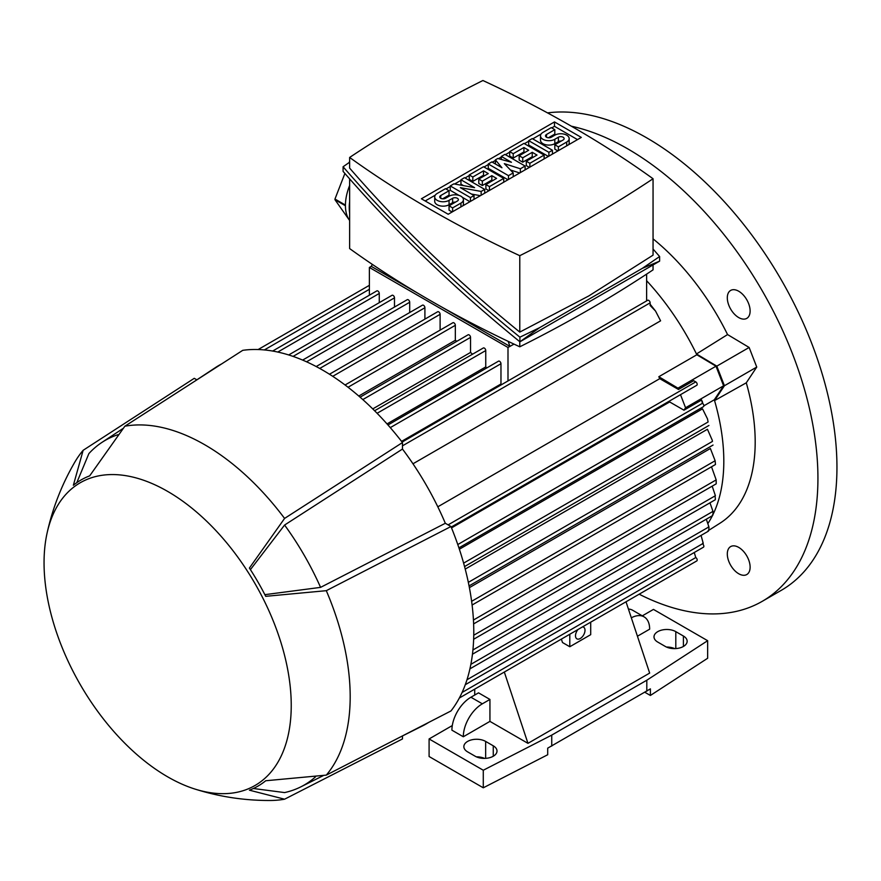<?xml version="1.0" encoding="UTF-8"?>
<svg xmlns="http://www.w3.org/2000/svg" width="881" height="881" viewBox="0 0 881 881"><rect width="100%" height="100%" fill="white"/><g stroke="black" fill="none" stroke-linecap="round" stroke-linejoin="round"><path stroke-width="1.32" d="M639.177 594.19A268.903 155.254 -120 0 0 762.241 601.327L781.26 590.347A268.903 155.254 -120 0 0 836.95 467.249A268.903 155.254 -120 0 0 739.765 219.6A268.903 155.254 -120 0 0 547.553 112.889M762.241 601.327A268.903 155.254 -120 0 0 817.931 478.229A268.903 155.254 -120 0 0 571.395 126.203M746.78 574.544L746.78 574.544A16.133 9.317 60 0 1 730.646 565.228A16.133 9.317 60 0 1 730.646 546.594L730.646 546.594A16.133 9.317 60 0 1 746.78 555.911A16.133 9.317 60 0 1 746.78 574.544M746.78 299.749A16.133 9.317 60 0 1 746.78 318.371A16.133 9.317 60 0 1 730.646 309.066A16.133 9.317 60 0 1 730.646 290.433A16.133 9.317 60 0 1 746.78 299.749M712.443 514.978L712.883 514.724A181.508 104.795 -120 0 0 714.557 400.591L724.424 385.735L716.815 366.133L696.464 353.975L727.563 334.571A180.165 104.024 -120 0 0 653.052 238.85M727.563 334.571L749.136 347.466L756.746 367.069L746.284 382.817L714.557 400.591A181.508 104.795 60 0 0 714.315 399.776L703.853 405.822M708.676 530.384L720.262 523.028A180.165 104.024 -120 0 0 746.284 382.817L746.284 382.817M437.813 506.806L659.759 378.665A181.508 104.795 -120 0 0 658.823 376.727L696.849 354.768A181.508 104.795 60 0 0 696.464 353.975L696.464 353.975A181.508 104.795 -120 0 0 646.621 280.709M501.531 384.678A181.508 104.795 -120 0 0 500.97 383.984L401.56 441.37M650.134 304.242L655.519 311.026L660.596 320.827L412.969 463.791M451.182 527.08L696.772 385.283A2.015 1.167 -120 0 0 697.19 384.358A2.015 1.167 -120 0 0 695.77 381.891L693.677 380.691L678.469 389.468L659.759 378.665M708.038 523.292A181.508 104.795 -120 0 0 712.421 515.671M459.364 549.226L702.52 408.839L707.487 418.871L708.104 421.977L463.615 563.135M465.223 569.093L707.443 429.256L712.266 440.258L712.443 441.425L468.329 582.363M469.386 587.638L710.372 448.506L715.13 460.741L471.621 601.327M716.176 483.184L716.176 479.892L711.518 466.798M470.861 664.34L708.919 526.893L706.309 519.206M708.544 530.847C709.161 527.873 709.106 526.519 708.39 526.75M708.104 530.659L708.698 530.318M466.974 679.758L703.247 543.346L701.056 535.406M465.278 684.713L703.434 547.211A2.015 1.167 -120 0 0 703.853 546.286A2.015 1.167 -120 0 0 703.225 544.568L702.752 543.092M474.727 695.043L474.727 689.14L459.342 698.016L696.772 560.933A2.015 1.167 -120 0 0 697.19 560.008A2.015 1.167 -120 0 0 695.77 557.541L694.261 552.508M504.317 672.049L527.961 743.344L649.66 673.084L626.017 601.789L649.715 588.112A2.015 1.167 -120 0 0 649.738 588.09M658.823 376.727L677.963 388.158L678.469 389.468M696.849 354.768L715.989 366.199L677.963 388.158M680.495 394.688L685.561 407.76L683.953 410.194L669.67 401.956A181.508 104.795 -120 0 0 669.351 401.119M715.989 366.199L723.598 385.801L685.561 407.76M451.524 527.895L669.67 401.956M723.598 385.801L714.315 399.776M703.225 406.769A2.015 1.167 -120 0 0 703.434 406.692A2.015 1.167 -120 0 0 703.853 405.767A2.015 1.167 -120 0 0 702.421 403.3L701.584 400.018L683.953 410.194M702.432 402.066L701.276 399.655M702.201 401.13L702.862 403.63M646.621 274.123L646.621 300.906M441.788 307.062L509.89 346.387L507.996 347.477L369.381 267.45L369.381 295.201M369.381 267.45L371.275 266.359L418.464 293.593M507.996 347.477L507.996 380.933M379.27 302.668L379.27 293.461A2.015 1.167 -120 0 0 377.85 290.994A2.015 1.167 -120 0 0 376.837 290.895L272.636 351.056M394.49 307.051L394.49 297.855A2.015 1.167 -120 0 0 393.058 295.388A2.015 1.167 -120 0 0 392.045 295.289L288.693 354.955M409.698 312.546L409.698 302.249A2.015 1.167 -120 0 0 408.266 299.782A2.015 1.167 -120 0 0 407.264 299.683L302.635 360.087M424.906 319.131L424.906 307.733A2.015 1.167 -120 0 0 423.486 305.267A2.015 1.167 -120 0 0 422.473 305.167L316.18 366.54M440.115 330.111L440.115 314.319A2.015 1.167 -120 0 0 438.694 311.852A2.015 1.167 -120 0 0 437.681 311.753L329.472 374.227M456.787 341.343A181.508 104.795 -120 0 0 455.334 340.275L455.334 325.298A2.015 1.167 -120 0 0 453.902 322.831A2.015 1.167 -120 0 0 452.9 322.732L345.066 384.986M472.535 354.206A181.508 104.795 -120 0 0 470.542 352.444L470.542 337.379A2.015 1.167 -120 0 0 469.121 334.912A2.015 1.167 -120 0 0 468.108 334.802L360.087 397.177M486.753 367.95A181.508 104.795 -120 0 0 485.75 366.914L485.75 350.55A2.015 1.167 -120 0 0 484.33 348.083A2.015 1.167 -120 0 0 483.317 347.984L374.601 410.755M500.97 383.984L500.97 363.721A2.015 1.167 -120 0 0 499.538 361.254A2.015 1.167 -120 0 0 498.536 361.155L387.97 424.983M455.334 340.275L358.765 396.032M470.542 352.444L372.74 408.905M485.75 366.914L387.023 423.915M707.487 418.871L708.104 421.977M712.266 440.258L712.443 441.425M715.46 464.43L715.13 460.741L715.46 464.43M472.921 649.98L712.982 511.376L709.965 502.82M712.817 515.077C713.192 512.026 713.081 510.782 712.52 511.321M473.747 635.223L715.394 495.706L712.189 486.169M715.372 499.186L715.064 495.739M655.519 311.026L650.134 305.465L650.134 302.855A2.015 1.167 -120 0 0 648.702 300.377A2.015 1.167 -120 0 0 647.7 300.278L402.11 442.075M509.89 346.387L514.008 344.119M372.355 264.399L371.275 266.359M653.052 264.939L653.052 269.861A1312.844 757.968 180 0 1 588.816 309.716A1312.844 757.968 180 0 1 519.779 346.806A1100.358 635.289 180 0 1 349.636 248.574L349.636 178.887M519.779 341.696L519.779 346.806M349.636 213.004A41.682 24.062 -60 0 1 349.636 201.76M349.129 162.544L349.449 161.719A41.682 24.062 -60 0 1 349.636 161.487M349.636 185.473A41.682 24.062 120 0 0 345.429 205.086L334.967 199.04L344.889 173.48M349.526 220.371L334.967 199.723A41.682 24.062 -60 0 1 334.967 199.04M334.967 199.723L345.429 205.758A41.682 24.062 120 0 0 349.636 220.514M659.616 256.525L659.616 261.15L519.911 341.806C454.574 288.693 395.624 231.89 343.083 171.388L343.083 166.762C395.624 227.254 454.574 284.067 519.911 337.181L539.557 327.699L642.381 268.331L659.616 256.525L653.052 249.026M349.636 162.192L343.083 166.762M349.636 157.457L349.636 168.128C400.161 226.362 456.876 281.017 519.779 332.093L588.816 295.928L653.052 255.149L653.052 178.744A1100.358 635.289 0 0 0 482.909 80.512A1312.844 757.968 0 0 0 413.883 117.602A1312.844 757.968 0 0 0 349.636 157.457A1100.358 635.289 0 0 0 519.779 255.688A1312.844 757.968 0 0 0 588.816 218.598A1312.844 757.968 0 0 0 653.052 178.744M519.779 255.688L519.779 332.093M539.557 327.699L519.911 341.806L519.911 337.181M659.616 261.15L642.381 268.331M421.393 198.776L554.49 121.93L581.306 137.414L448.198 214.259L421.393 198.776M554.49 121.93L554.49 126.324L577.495 139.605M425.193 200.978L435.291 195.153M445.995 188.963L450.246 186.508M454.574 184.019L460.939 180.341M465.003 177.995L469.254 175.539M484.021 167.016L488.272 164.56M492.336 162.214L495.408 160.441M498.459 158.679L501.344 157.005M505.408 154.66L509.67 152.204M524.426 143.68L528.677 141.224M532.741 138.879L541.055 134.088M551.759 127.899L554.49 126.324M480.387 195.681L471.434 194.051M469.947 201.705L462.371 197.322M459.034 195.406L450.246 190.329L450.246 185.935L453.814 183.876L474.606 187.653L460.939 179.757L460.939 184.151L463.516 185.638M519.713 172.973L510.429 169.989M507.974 179.746L488.272 168.37L488.272 163.976L491.84 161.917L501.939 167.753L495.408 159.868L495.408 163.976M548.378 156.422L528.677 145.046L528.677 140.652L532.245 138.592L552.442 150.255L552.442 154.076M554.821 129.672L546.506 134.474A3.359 1.938 0 0 0 545.515 135.85A3.359 1.938 0 0 0 547.597 137.645A3.359 1.938 0 0 0 551.264 137.227L554.821 135.167A8.403 4.857 0 0 1 563.983 134.11A8.403 4.857 0 0 1 569.17 138.592A8.403 4.857 0 0 1 566.703 142.028L558.389 146.83L554.821 144.77L563.146 139.969A3.359 1.938 0 0 0 564.126 138.592A3.359 1.938 0 0 0 562.056 136.797A3.359 1.938 0 0 0 558.389 137.227L554.821 139.275A8.403 4.857 0 0 1 545.669 140.332A8.403 4.857 0 0 1 540.482 135.85A8.403 4.857 0 0 1 542.938 132.414L551.264 127.613L554.821 129.672L554.821 134.066L548.411 137.766M569.17 138.592L569.17 142.986A8.403 4.857 180 0 1 568.597 144.748M557.893 150.926L554.821 149.164L554.821 144.77M561.241 141.059A3.359 1.938 0 0 0 558.389 141.61L554.821 143.669A8.403 4.857 180 0 1 545.669 144.726A8.403 4.857 180 0 1 540.482 140.244L540.482 135.85M529.371 167.401L526.298 165.628L526.298 161.234L537.003 155.056L532.245 152.314L532.245 156.708L522.741 162.192L519.173 160.133L519.173 155.75L528.677 150.255L523.931 147.512L523.931 151.906L513.227 158.084L509.67 156.025L509.67 151.631L523.931 143.394L544.128 155.056L544.128 158.877M533.192 157.259L532.245 156.708M524.878 152.457L523.931 151.906M488.966 190.725L485.894 188.952L485.894 184.558L496.587 178.391L491.84 175.649L491.84 180.032L482.336 185.528L478.768 183.468L478.768 179.074L488.272 173.59L483.515 170.837L483.515 175.231L472.822 181.409L469.254 179.35L469.254 174.956L483.515 166.729L503.723 178.391L503.723 182.202M492.787 180.583L491.84 180.032M484.473 175.782L483.515 175.231M449.057 190.737L440.742 195.538A3.359 1.938 0 0 0 439.751 196.915A3.359 1.938 0 0 0 441.833 198.71A3.359 1.938 0 0 0 445.489 198.291L449.057 196.232A8.403 4.857 0 0 1 458.219 195.175A8.403 4.857 0 0 1 463.406 199.657A8.403 4.857 0 0 1 460.939 203.093L452.625 207.894L449.057 205.835L457.371 201.033A3.359 1.938 0 0 0 458.362 199.657A3.359 1.938 0 0 0 456.281 197.862A3.359 1.938 0 0 0 452.625 198.291L449.057 200.339A8.403 4.857 0 0 1 439.894 201.397A8.403 4.857 0 0 1 434.707 196.915A8.403 4.857 0 0 1 437.174 193.479L445.489 188.677L449.057 190.737L449.057 195.13L442.636 198.831M463.406 199.657L463.406 204.051A8.403 4.857 180 0 1 462.822 205.813M452.118 211.991L449.057 210.229L449.057 205.835M455.477 202.123A3.359 1.938 0 0 0 452.625 202.674L449.057 204.733A8.403 4.857 180 0 1 439.894 205.791A8.403 4.857 180 0 1 434.707 201.309L434.707 196.915M460.939 179.757L464.507 177.698L484.704 189.371L481.147 191.43L460.345 187.653L474.011 195.538L474.011 199.359M481.147 191.43L481.147 195.241M484.704 189.371L484.704 193.181M474.011 195.538L470.443 197.597L470.443 201.419M470.443 197.597L450.246 185.935M495.408 159.868L497.776 158.492L511.443 162.269L501.344 156.433L504.912 154.373L525.109 166.035L520.363 168.778L504.317 163.635L513.227 172.896L508.48 175.649L508.48 179.46M508.48 175.649L488.272 163.976M513.227 172.896L513.227 176.718M520.363 168.778L520.363 172.599M525.109 166.035L525.109 169.857M501.344 156.433L501.344 159.472M552.442 150.255L548.885 152.314L548.885 156.135M548.885 152.314L528.677 140.652M558.389 146.83L558.389 150.64M544.128 155.056L529.866 163.293L529.866 167.104M529.866 163.293L526.298 161.234M523.931 147.512L513.227 153.69L513.227 158.084M513.227 153.69L509.67 151.631M532.245 152.314L522.741 157.809L522.741 162.192M522.741 157.809L519.173 155.75M503.723 178.391L489.462 186.618L489.462 190.439M489.462 186.618L485.894 184.558M483.515 170.837L472.822 177.015L472.822 181.409M472.822 177.015L469.254 174.956M491.84 175.649L482.336 181.134L482.336 185.528M482.336 181.134L478.768 179.074M452.625 207.894L452.625 211.704M509.989 346.442L508.161 341.354M590.711 622.173L590.711 634.661L569.798 646.742L562.496 642.524L561.362 639.11M463.318 736.758L451.909 730.173A26.893 15.528 120 0 1 470.928 697.234L478.526 692.84L489.935 699.437L489.935 721.385L463.318 736.758A26.893 15.528 -60 0 1 482.336 703.82L489.935 699.437M527.961 743.344L489.935 721.385M569.798 634.243L569.798 646.742M582.55 626.887A6.718 3.876 -60 0 1 583.618 627.195A6.718 3.876 -60 0 1 585.006 630.267A6.718 3.876 -60 0 1 582.077 637.04A6.718 3.876 -60 0 1 576.89 638.835A6.718 3.876 -60 0 1 575.502 635.763A6.718 3.876 -60 0 1 577.958 629.53M642.326 615.841L653.46 609.41L707.652 640.696L646.808 680.22L551.737 735.106L483.284 770.236L429.091 738.95L452.294 725.559M644.903 692.301L650.387 695.461L650.387 688.876L547.707 748.156L547.707 754.742L483.284 787.801L429.091 756.515L429.091 738.95M631.325 617.812A26.893 15.528 -60 0 1 644.088 616.865A26.893 15.528 -60 0 1 649.66 629.177L637.437 636.225M644.088 616.865L632.679 610.28A26.893 15.528 120 0 0 628.417 609.035M493.261 745.811A12.774 7.378 180 0 1 497.005 751.03A12.774 7.378 180 0 1 489.12 757.836A12.774 7.378 180 0 1 475.2 756.239L467.591 751.856A12.774 7.378 180 0 1 463.858 746.636A12.774 7.378 180 0 1 471.742 739.82A12.774 7.378 180 0 1 485.662 741.428L493.261 745.811L493.261 756.239M683.414 636.038A12.774 7.378 180 0 1 687.147 641.247A12.774 7.378 180 0 1 679.262 648.064A12.774 7.378 180 0 1 665.342 646.467L657.744 642.073A12.774 7.378 180 0 1 653.999 636.853A12.774 7.378 180 0 1 661.884 630.047A12.774 7.378 180 0 1 675.804 631.644L683.414 636.038L683.414 646.467M484.517 758.398A12.774 7.378 0 0 0 476.346 756.834M674.659 648.625A12.774 7.378 0 0 0 666.488 647.05M650.387 695.461L707.652 658.261L707.652 640.696M646.808 691.2L646.808 680.22M551.737 746.086L551.737 735.106M483.284 787.801L483.284 770.236M400.734 736.813L422.539 725.9A207.057 119.541 -120 0 0 428.562 722.497M402.474 735.943L402.474 738.95L284.585 799.199L249.4 790.18A176.795 102.075 -120 0 0 265.721 780.753L326.3 775.115L450.962 710.956A213.775 123.428 -120 0 0 450.962 526.53L326.3 590.677L265.721 596.327A176.795 102.075 -120 0 0 249.4 568.058L284.585 518.424A205.714 118.77 -120 0 0 204.722 444.74A205.714 118.77 -120 0 0 124.86 426.217L89.686 475.85A176.795 102.075 -120 0 0 73.365 485.266L83.144 450.301A205.714 118.77 -120 0 0 74.786 462.184C61.824 484.451 52.585 508.15 47.045 533.269A174.79 100.919 -120 0 0 167.643 776.822A174.79 100.919 -120 0 0 194.668 788.98A174.79 100.919 -120 0 0 290.488 689.327A174.79 100.919 -120 0 0 167.643 491.4A174.79 100.919 -120 0 0 47.045 533.269M83.144 450.301L194.261 378.323L196.859 379.832M221.56 363.963A207.057 119.541 -120 0 0 215.603 367.476L195.307 380.856M284.585 518.424L402.474 442.548A213.775 123.428 -120 0 0 322.611 370.086A213.775 123.428 -120 0 0 242.749 350.33L124.86 426.217M402.474 442.548L402.474 449.057A207.057 119.541 -120 0 1 445.323 523.27L450.962 526.53M117.944 434.707A198.985 114.882 -120 0 0 101.877 442.438A198.985 114.882 -120 0 0 88.871 453.605L76.79 482.678M445.323 523.27L320.574 587.374A198.985 114.882 -120 0 0 284.585 525.043L402.474 449.057M250.413 569.622L284.585 525.043M320.574 587.374L264.873 594.664M253.365 788.506L284.585 792.581A198.985 114.882 -120 0 0 300.751 786.898A198.985 114.882 -120 0 0 315.475 776.855M326.3 775.115A205.714 118.77 -120 0 0 326.3 590.677M194.668 788.98C219.193 796.743 244.345 800.576 270.104 800.488A205.714 118.77 -120 0 0 284.585 799.199M716.815 366.133L749.136 347.466M724.424 385.735L756.746 367.069M695.77 381.891L448.11 524.878M695.77 557.541L462.096 692.455M702.421 403.3L457.779 544.546M500.97 363.721L390.283 427.626M485.75 350.55L377.101 413.288M470.542 337.379L362.807 399.578M455.334 325.298L348.028 387.255M440.115 314.319L332.732 376.319M424.906 307.733L319.726 368.456M409.698 302.249L306.544 361.805M394.49 297.855L293.076 356.409M379.27 293.461L277.779 352.059M716.176 479.892L473.438 620.037M369.381 289.298L264.344 349.944M650.134 302.855L402.474 445.841M566.703 142.028L566.703 145.839M546.506 134.474L546.506 137.227M554.821 139.275L554.821 143.669M558.389 137.227L558.389 141.61M460.939 203.093L460.939 206.903M440.742 195.538L440.742 198.291M449.057 200.339L449.057 204.733M452.625 198.291L452.625 202.674M470.928 697.234L482.336 703.82M485.662 758.354L485.662 741.428M675.804 648.581L675.804 631.644M716.209 481.235L716.209 483.834L473.615 623.902M708.346 531.199L469.925 668.855M703.434 406.692L458.913 547.861M708.952 425.457L464.551 566.56M713.048 445.059L469.055 585.92M715.46 464.518L472.095 605.027M712.641 515.55L472.447 654.22M715.262 499.769L473.637 639.265M369.381 285.323L258.144 349.537M101.877 442.438L122.866 428.607M300.751 786.898L323.228 775.643"/></g></svg>
